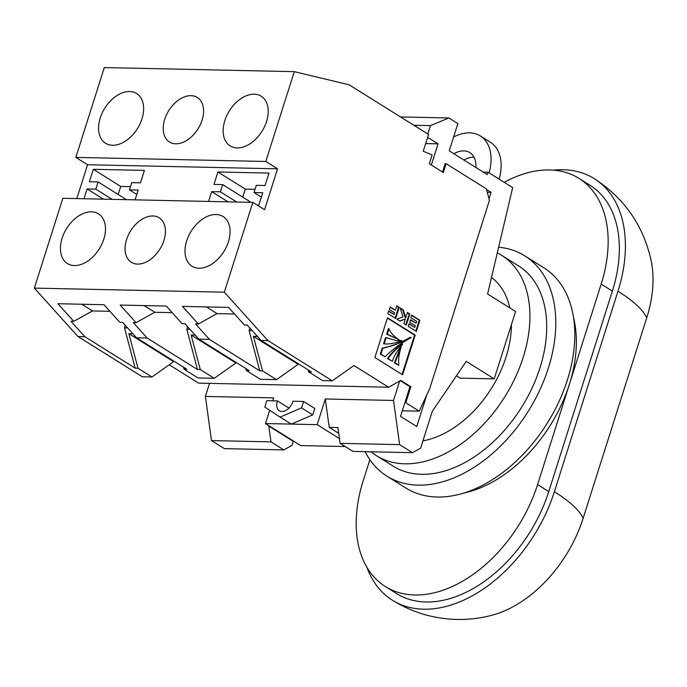 <?xml version="1.0" encoding="UTF-8"?>
<svg xmlns="http://www.w3.org/2000/svg" width="687" height="687" viewBox="0 0 687 687"><rect width="100%" height="100%" fill="white"/><g stroke="black" fill="none" stroke-linecap="round" stroke-linejoin="round"><path stroke-width="1.03" d="M498.625 247.217A129.937 85.351 122 0 1 524.774 255.847L543.795 267.741A129.937 85.351 122 0 1 567.402 379.911A129.937 85.351 122 0 1 406.008 488.096L386.996 476.203A129.937 85.351 122 0 1 365.115 451.668M524.774 255.847A129.937 85.351 122 0 1 548.381 368.017A129.937 85.351 122 0 1 386.996 476.203M491.506 277.496A94.067 61.787 122 0 1 509.763 307.853M511.429 324.608A94.067 61.787 122 0 1 506.061 356.974A94.067 61.787 122 0 1 422.943 440.839M497.294 252.902A118.13 77.597 122 0 1 501.725 255.375L518.505 265.869A118.13 77.597 122 0 1 539.973 367.837A118.13 77.597 122 0 1 393.256 466.19L376.476 455.696A118.13 77.597 122 0 1 371.057 451.797M501.725 255.375A118.13 77.597 122 0 1 523.193 357.343A118.13 77.597 122 0 1 376.476 455.696M573.508 317.385A122.501 80.473 122 0 1 569.377 384.342A122.501 80.473 122 0 1 463.656 493.077M504.232 182.347A122.501 80.473 122 0 1 578.918 178.354L590.107 185.344A122.501 80.473 122 0 1 612.366 291.09L548.767 491.583A122.501 80.473 122 0 1 425.949 601.984A122.501 80.473 122 0 1 396.614 593.577L385.424 586.586A122.501 80.473 122 0 1 363.165 480.84L369.872 459.697M578.918 178.354A122.501 80.473 122 0 1 601.177 284.1L537.577 484.584A122.501 80.473 122 0 1 414.759 594.985A122.501 80.473 122 0 1 385.424 586.586M277.428 400.899L266.839 400.676L264.804 407.09L280.124 417.103L301.559 407.88L303.594 401.466L293.005 401.234A10.949 7.188 122 0 1 292.885 401.629A10.949 7.188 122 0 1 279.291 410.74A10.949 7.188 122 0 1 277.299 401.294A10.949 7.188 122 0 1 277.428 400.899L288.617 407.898A10.949 7.188 122 0 0 288.488 408.293A10.949 7.188 122 0 0 288.377 408.645M475.859 167.491A25.376 16.668 -58 0 0 469.865 152.634A25.376 16.668 -58 0 0 453.892 153.751M463.957 160.045A25.376 16.668 122 0 1 474.021 157.194M499.148 179.17A45.067 29.601 -58 0 0 490.372 142.243L480.307 135.94A45.067 29.601 122 0 1 489.084 172.866M453.635 136.988A45.067 29.601 122 0 1 480.307 135.94M456.46 375.772L460.23 378.125L494.219 378.863L466.25 361.371L432.321 411.273L420.616 448.164L412.475 452.681L352.989 451.402L340.125 443.355L337.944 427.58L329.228 427.391L338.743 433.342M399.662 381.07L393.514 400.461L325.303 398.992L317.162 424.66L265.465 423.544L300.708 445.58L345.209 446.541M209.535 383.363L205.396 396.416L273.606 397.885L272.679 400.796M269.673 410.276L265.465 423.544M280.124 417.103L291.314 424.102L312.748 414.871L314.783 408.456L303.594 401.466M325.303 398.992L329.228 427.391M393.514 400.461L399.611 444.635L340.125 443.355M426.721 395.111L416.751 426.524L400.53 416.382L409.941 386.712L400.332 380.701M483.262 172.119L488.036 172.222L512.657 187.611L487.615 294.002L515.593 311.494L494.219 378.863M294.019 441.406L293.263 441.389L291.992 445.399L283.851 449.916L224.366 448.637L211.493 440.59L270.987 441.87L283.851 449.916M270.987 441.87L268.806 426.095L269.57 426.112M205.396 396.416L211.493 440.59M399.611 444.635L412.475 452.681M488.036 172.222L487.281 174.627L449.238 150.839L457.886 123.574L448.937 117.975L400.53 116.936M448.937 117.975L430.423 125.618L413.849 125.266M430.423 125.618L427.769 133.974M427.64 137.34L438.048 143.841L425.665 143.574M438.048 143.841L431.324 165.026M442.514 172.025L445.167 163.669L446.103 163.686L443.304 172.514L429.315 163.764L432.114 154.944L423.235 151.243L428.559 134.463L349.116 84.793L294.294 71.654L265.8 161.471L75.819 157.392L87.567 164.734L76.824 198.595M486.559 189.552L491.042 192.351L487.281 192.274M491.042 192.351L488.998 198.775M268.806 426.095L293.263 441.389M339.472 438.607L317.162 424.66M301.559 407.88L312.748 414.871M366.884 567.264A130.375 85.643 -58 0 0 392.44 600.258A130.375 85.643 -58 0 0 423.656 609.197A130.375 85.643 -58 0 0 554.375 491.703L617.974 291.211A130.375 85.643 -58 0 0 594.281 178.672A130.375 85.643 -58 0 0 563.065 169.723A130.375 85.643 -58 0 0 553.43 170.144M392.44 600.258C412.148 612.435 433.574 618.824 456.735 619.434C468.603 619.674 480.273 618.3 491.763 615.303A110.255 72.418 -58 0 0 583.126 518.324L646.725 317.841A110.255 72.418 -58 0 0 651.293 261.369C643.667 225.971 624.663 198.406 594.281 178.672M129.637 91.534A29.309 19.253 -58 0 0 102.183 112.977A29.309 19.253 -58 0 0 105.575 143.248A29.309 19.253 -58 0 0 112.591 145.266A29.309 19.253 -58 0 0 140.036 123.815A29.309 19.253 -58 0 0 136.653 93.544A29.309 19.253 -58 0 0 129.637 91.534M191.038 95.673A26.252 17.244 -58 0 0 166.452 114.884A26.252 17.244 -58 0 0 169.483 141.994A26.252 17.244 -58 0 0 175.769 143.798A26.252 17.244 -58 0 0 200.346 124.587A26.252 17.244 -58 0 0 197.315 97.477A26.252 17.244 -58 0 0 191.038 95.673M254.216 94.205A29.309 19.253 -58 0 0 226.77 115.648A29.309 19.253 -58 0 0 230.154 145.927A29.309 19.253 -58 0 0 237.17 147.937A29.309 19.253 -58 0 0 264.615 126.494A29.309 19.253 -58 0 0 261.232 96.223A29.309 19.253 -58 0 0 254.216 94.205M152.875 215.967A26.252 17.244 -58 0 0 128.297 235.177A26.252 17.244 -58 0 0 131.329 262.288A26.252 17.244 -58 0 0 137.606 264.091A26.252 17.244 -58 0 0 162.192 244.89A26.252 17.244 -58 0 0 159.161 217.77A26.252 17.244 -58 0 0 152.875 215.967M216.053 214.507A29.309 19.253 -58 0 0 188.607 235.95A29.309 19.253 -58 0 0 191.991 266.221A29.309 19.253 -58 0 0 199.007 268.231A29.309 19.253 -58 0 0 226.452 246.788A29.309 19.253 -58 0 0 223.069 216.517A29.309 19.253 -58 0 0 216.053 214.507M91.474 211.828A29.309 19.253 -58 0 0 64.028 233.271A29.309 19.253 -58 0 0 67.412 263.542A29.309 19.253 -58 0 0 74.428 265.56A29.309 19.253 -58 0 0 101.874 244.117A29.309 19.253 -58 0 0 98.49 213.837A29.309 19.253 -58 0 0 91.474 211.828M132.9 333.753L128.838 333.667L173.588 361.654L151.973 376.965L142.312 376.759L77.983 336.536L84.836 336.682L135.184 368.163L137.984 368.223L151.973 376.965M128.838 333.667L137.984 368.223M84.836 336.682L70.95 321.276L73.758 321.336L57.888 303.723L103.986 304.719L119.847 322.323L122.655 322.383L136.533 337.789L186.881 369.271L184.082 369.211L183.541 367.184M73.758 321.336L92.47 310.936L109.92 311.305M81.762 304.238L92.47 310.936M195.185 335.093L191.123 335.007L200.278 369.563L214.258 378.305L198.062 377.962L184.082 369.211M191.123 335.007L235.881 362.994L214.258 378.305M200.278 369.563L197.47 369.503L147.121 338.021L133.244 322.615L136.043 322.675L120.173 305.062L166.271 306.058L182.141 323.663L184.94 323.723L198.826 339.129L249.175 370.611L246.367 370.551L245.834 368.524M136.043 322.675L154.764 312.276L172.214 312.645M144.055 305.578L154.764 312.276M257.479 336.432L253.417 336.347L262.563 370.903L276.552 379.645L260.356 379.301L246.367 370.551M253.417 336.347L298.167 364.333L276.552 379.645M265.8 161.471L277.548 168.822L264.572 209.724L252.825 202.373L224.331 292.198L267.964 340.615L332.302 380.847L322.641 380.632L308.661 371.89L308.12 369.864M169.217 364.745L198.62 383.131L388.602 387.219L400.804 380.435L410.878 386.729L409.941 386.712M332.302 380.847L353.917 365.527L388.602 387.219M206.34 306.917L217.049 313.615L234.499 313.985M267.964 340.615L261.112 340.469L247.234 325.063L244.426 325.003L228.565 307.398L182.467 306.402L198.337 324.015L195.529 323.955L209.415 339.361L259.763 370.843L262.563 370.903M209.415 339.361L198.826 339.129M147.121 338.021L136.533 337.789M294.294 71.654L104.312 67.566L75.819 157.392M277.548 168.822L87.567 164.734M257.221 205.121L258.81 205.155L262.752 192.729L254.035 192.54L256.32 185.318L265.045 185.507L268.986 173.081L217.908 171.982L213.966 184.408L222.682 184.597L220.398 191.81L211.673 191.63L208.565 201.42M135.064 199.84L138.173 190.05L129.457 189.861L131.741 182.639L140.466 182.828L144.407 170.402L93.329 169.303L89.387 181.729L98.104 181.918L95.819 189.14L87.094 188.951L83.986 198.749M252.825 202.373L62.843 198.294L34.35 288.111L77.983 336.536M224.331 292.198L34.35 288.111M261.112 340.469L311.46 371.95L308.661 371.89M410.878 386.729L405.794 402.771L404.858 402.745M405.794 402.771L419.216 411.161L402.299 410.8M419.216 411.161L429.641 388.851L489.427 200.389L486.379 188.873L446.103 163.686M387.477 317.772L374.879 357.498L402.591 374.819L415.188 335.093L387.477 317.772M416.365 331.383L419.894 320.262L411.676 315.118L410.852 317.703L416.691 321.361L416.116 323.182L410.508 319.678L409.71 322.22L415.309 325.724L414.785 327.373L409.048 323.783L408.25 326.308L416.365 331.383M407.425 312.465L405.759 317.712L403.355 309.923L400.212 307.956L402.934 316.896L396.888 319.206L399.954 321.121L405.373 318.957L403.896 323.586L406.309 325.097L409.838 313.976L407.425 312.465M395.669 318.442L399.199 307.321L396.794 305.818L395.394 310.223L390.173 306.96L389.366 309.502L394.587 312.765L394.063 314.414L388.627 311.013L387.829 313.538L395.669 318.442M103.436 199.161L87.094 188.951M112.153 199.35L95.819 189.14M98.104 181.918L125.515 199.058L125.335 199.634M130.47 186.649L120.74 186.443L118.19 194.473M120.74 186.443L93.329 169.303M136.782 194.438L129.457 189.861M228.015 201.841L211.673 191.63M236.732 202.03L220.398 191.81M222.682 184.597L250.094 201.738L249.913 202.313M255.049 189.329L245.319 189.123L242.769 197.152M245.319 189.123L217.908 171.982M261.361 197.117L254.035 192.54M198.337 324.015L217.049 313.615M259.763 370.843L249.089 330.533L252.215 330.593M249.089 330.533L249.888 328.008M197.47 369.503L186.795 329.193L189.93 329.253M186.795 329.193L187.594 326.668M135.184 368.163L124.51 327.854L127.636 327.922M124.51 327.854L125.309 325.329M394.063 314.414L388.524 311.323M395.394 310.223L390.07 307.278M395.145 318.115L398.572 307.304L396.691 306.127M398.572 307.304L399.199 307.321M405.785 324.771L409.22 313.959L407.331 312.783M409.22 313.959L409.838 313.976M399.697 320.958L405.373 318.957M405.759 317.712L405.141 317.703L402.737 309.906L400.349 308.42M402.737 309.906L403.355 309.923M414.785 327.373L408.954 324.092M416.116 323.182L410.414 319.996M415.841 331.057L419.276 320.245L411.573 315.436M419.276 320.245L419.894 320.262M402.067 374.492L414.57 335.084L387.382 318.081M414.57 335.084L415.188 335.093M411.144 337.394L410.002 337.351C401.371 342.495 392.105 346.093 382.204 348.146L380.306 354.123L385.106 356.742C393.419 348.695 401.972 342.418 410.774 337.91L411.144 337.394L410.628 337.369C401.998 342.512 392.732 346.102 382.822 348.154L380.924 354.131L385.106 356.742M386.137 337.712L385.51 337.695L383.561 343.852L384.188 343.861C388.215 344.402 394.029 343.431 401.637 340.958L401.509 340.46L397.155 340.795L386.137 337.712L384.188 343.861M401.509 340.46L396.837 340.778M388.997 328.704L388.37 328.687L386.652 334.097L399.173 339.859C393.728 336.261 390.336 332.542 388.997 328.704L387.279 334.114L399.173 339.859M401.114 347.21L400.495 347.201L394.355 362.908L398.752 365.278C398.194 359.885 398.984 353.865 401.114 347.21L394.973 362.916L398.752 365.278M402.427 343.929L401.801 343.912C394.999 349.417 390.225 354.312 387.485 358.614L392.406 361.31C393.883 356.184 397.266 350.559 402.556 344.427L402.427 343.929C395.626 349.425 390.851 354.329 388.103 358.623L392.406 361.31M387.485 358.614L388.103 358.623M394.355 362.908L394.973 362.916M386.652 334.097L387.279 334.114M398.512 339.842L399.13 339.85M380.306 354.123L380.924 354.131M382.204 348.146L382.822 348.154M612.366 291.09L601.177 284.1M548.767 491.583L537.577 484.584M583.126 518.324A122.844 33.757 -162.4 0 0 554.375 491.703M646.725 317.841A122.844 33.757 -162.4 0 0 617.974 291.211M410.869 337.308L410.251 337.3"/></g></svg>
